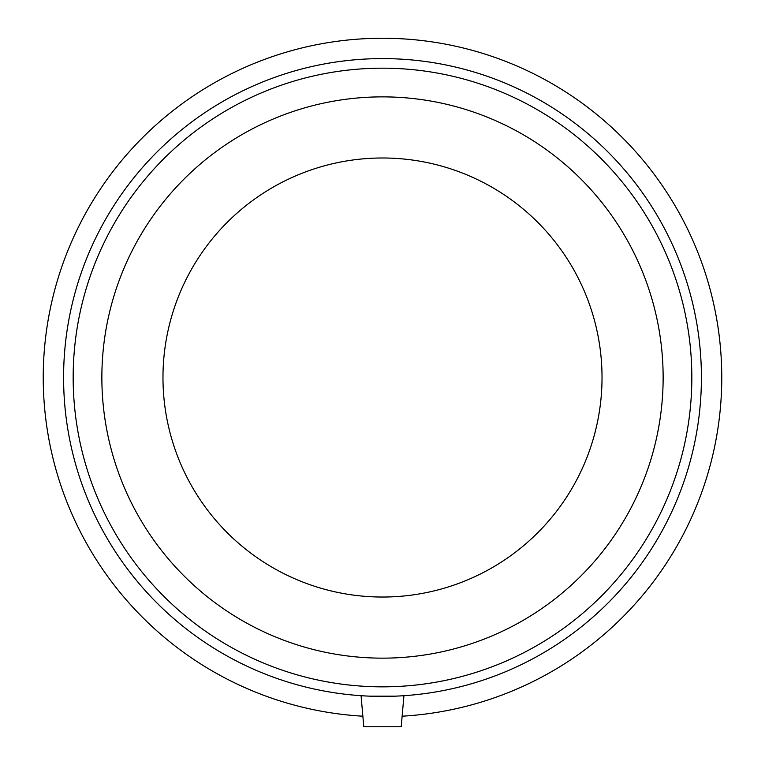 <?xml version="1.0" encoding="UTF-8"?>
<svg xmlns="http://www.w3.org/2000/svg" width="765" height="765" viewBox="0 0 765 765"><rect width="100%" height="100%" fill="white"/><g stroke="black" fill="none" stroke-linecap="round" stroke-linejoin="round"><path stroke-width="1.15" d="M382.5 597.035A219.526 219.526 0 0 0 602.026 377.508A219.526 219.526 0 0 0 382.5 157.992A219.526 219.526 0 0 0 162.974 377.508A219.526 219.526 0 0 0 382.5 597.035M402.294 695.806L403.93 695.691L401.214 726.75L363.786 726.75L361.07 695.691L362.706 695.806L361.07 695.691M370.031 696.169L394.97 696.169M402.132 716.203A339.258 339.258 0 0 0 672.98 202.237A339.258 339.258 0 0 0 92.02 202.237A339.258 339.258 0 0 0 362.868 716.203M382.5 696.418A318.909 318.909 0 0 0 658.684 218.054A318.909 318.909 0 0 0 106.316 218.054A318.909 318.909 0 0 0 382.5 696.418M382.5 686.846A309.337 309.337 0 0 0 650.393 222.845A309.337 309.337 0 0 0 114.607 222.845A309.337 309.337 0 0 0 382.5 686.846M382.5 658.149A280.64 280.64 0 0 0 663.14 377.508A280.64 280.64 0 0 0 382.5 96.868A280.64 280.64 0 0 0 101.86 377.508A280.64 280.64 0 0 0 382.5 658.149"/></g></svg>
